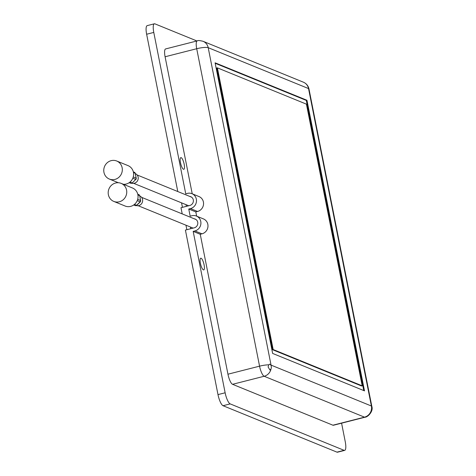 <?xml version="1.0" encoding="UTF-8"?>
<svg xmlns="http://www.w3.org/2000/svg" width="476" height="476" viewBox="0 0 476 476"><rect width="100%" height="100%" fill="white"/><g stroke="black" fill="none" stroke-linecap="round" stroke-linejoin="round"><path stroke-width="0.71" d="M268.089 366.925L268.732 364.83L269.6 364.134L270.957 365.074L271.403 367.252L271.011 368.995L269.951 370.03L268.089 366.925M204.079 264.805A6.033 1.624 75.7 0 0 200.753 258.212A6.033 1.624 75.7 0 0 200.408 263.311A6.033 1.624 75.7 0 0 203.728 269.904A6.033 1.624 75.7 0 0 204.079 264.805M184.164 164.208A6.033 1.624 75.7 0 0 180.838 157.615A6.033 1.624 75.7 0 0 180.487 162.715A6.033 1.624 75.7 0 0 183.813 169.307A6.033 1.624 75.7 0 0 184.164 164.208M194.208 218.787A4.641 4.385 112.2 0 1 194.285 227.814L185.408 230.075L217.99 394.604L225.136 392.789L193.173 231.384L194.91 230.943A7.89 7.449 -67.8 0 0 200.878 223.839A7.89 7.449 -67.8 0 0 196.38 216.039A7.89 7.449 -67.8 0 0 191.899 215.741L190.168 216.181L188.752 209.029L190.483 208.589A7.89 7.449 -67.8 0 0 196.451 201.479A7.89 7.449 -67.8 0 0 191.953 193.684A7.89 7.449 -67.8 0 0 187.473 193.387L185.741 193.827L153.778 32.428A10.21 2.755 -104.3 0 1 154.373 23.8A10.21 2.755 -104.3 0 1 154.944 23.86L196.915 40.966M153.778 32.428L146.638 34.242L177.78 191.536M146.638 34.242A10.21 2.755 -104.3 0 1 147.227 25.621L154.373 23.8M341.584 423.176L345.261 441.758A10.21 2.755 -104.3 0 1 344.672 450.379L337.526 452.2A10.21 2.755 -104.3 0 1 336.954 452.14L223.048 405.713A10.21 2.755 -104.3 0 1 217.99 394.604M189.781 196.433A4.641 4.385 112.2 0 1 189.864 205.459L180.981 207.72L182.207 213.897M196.38 216.039L203.448 218.918A7.89 7.449 112.2 0 1 207.947 226.719A7.89 7.449 112.2 0 1 201.973 233.823L200.241 234.263L227.95 374.207A9.282 2.505 75.7 0 0 232.55 384.305L332.891 425.205A9.282 2.505 75.7 0 0 333.408 425.258L365.021 417.214A9.282 2.505 75.7 0 1 364.503 417.16A9.282 8.764 -67.8 0 0 371.393 406.016L271.052 365.11A9.282 8.764 112.2 0 1 271.112 365.449M200.241 234.263L193.173 231.384M344.672 450.379A10.21 2.755 -104.3 0 1 344.1 450.326L230.194 403.892A10.21 2.755 -104.3 0 1 225.136 392.789M270.957 365.074A9.282 1.749 168.8 0 1 271.052 365.11L208.196 47.671A9.282 8.764 -67.8 0 0 203.038 41.281C199.634 40.46 197.701 40.329 197.248 40.882L165.636 48.927A9.282 2.505 75.7 0 0 165.095 56.769L192.227 193.797M306.955 100.257L215.093 62.814L272.635 353.424L364.497 390.873L306.955 100.257L306.306 100.424L215.188 63.278M191.953 193.684L199.022 196.564A7.89 7.449 112.2 0 1 203.52 204.365A7.89 7.449 112.2 0 1 197.546 211.469L195.815 211.909L196.653 216.152M195.815 211.909L188.752 209.029M363.759 390.57L306.306 100.424M272.516 349.699L361.552 385.988L362.2 385.828L306.425 104.155L217.395 67.86L216.741 68.026L272.516 349.699L273.164 349.533L362.2 385.828M217.395 67.86L273.164 349.533M190.763 228.712L190.424 227.016M186.336 206.358L185.997 204.662M181.546 202.847L182.439 207.352M185.973 225.202L186.866 229.706M133.726 183.355L188.187 205.555A4.522 4.272 -67.8 0 0 188.764 205.739M138.147 205.709L192.613 227.909A4.522 4.272 -67.8 0 0 193.191 228.093M134.434 204.424L136.648 205.299A1.392 1.333 51.1 0 1 135.839 205.662M137.695 199.307L140.652 200.551A1.392 1.392 170.7 0 1 140.253 201.824L136.975 205.037M136.285 205.549A5.105 4.819 -67.8 0 0 139.748 195.957M137.165 204.882L140.265 201.895L137.237 200.622M140.676 200.664L140.265 201.895M139.397 195.089A1.392 1.309 169 0 1 139.688 195.678L140.652 200.551A1.392 1.392 0 0 1 140.664 200.592M133.702 204.983L135.267 205.62A1.392 0.458 107 0 0 135.279 205.626A1.392 0.458 107 0 0 135.297 205.632M137.07 204.966L136.558 205.376A1.392 1.392 0 0 1 135.279 205.626A1.392 1.315 -67.8 0 0 136.564 205.293L140.17 201.818A1.392 1.315 -67.8 0 0 140.587 200.491L139.688 195.678L140.652 200.551M122.356 183.974A9.746 9.205 -67.8 0 0 121.148 183.367A9.746 9.205 -67.8 0 0 109.236 188.264A9.746 9.205 -67.8 0 0 112.586 200.812A9.746 9.205 -67.8 0 0 113.788 201.413A9.746 9.205 -67.8 0 0 125.7 196.517A9.746 9.205 -67.8 0 0 122.356 183.974M113.788 201.413L125.099 206.025A9.746 9.205 -67.8 0 0 137.005 201.128A9.746 9.205 -67.8 0 0 133.661 188.579A9.746 9.205 -67.8 0 0 132.453 187.972L121.148 183.367M134.97 172.734A1.392 1.309 169 0 1 135.261 173.323L136.225 178.197A1.392 1.392 170.7 0 1 136.237 178.238L136.237 178.238A1.392 1.392 170.7 0 1 135.827 179.47L132.81 178.268M130.87 183.272A1.392 0.458 -73 0 1 130.852 183.272A1.392 1.392 0 0 0 132.132 183.022L132.132 183.022A1.392 1.333 51.1 0 0 132.221 182.945L135.743 179.458A1.392 1.315 -67.8 0 0 136.16 178.131L135.196 173.264L136.225 178.197L133.268 176.953M131.858 183.195A5.105 4.819 -67.8 0 0 135.321 173.603M136.237 178.262L135.839 179.541M132.643 182.611L132.132 183.022A1.392 1.333 51.1 0 1 131.412 183.302M130.007 182.07L132.138 182.933A1.392 1.315 -67.8 0 1 130.84 183.266L129.115 182.736L130.84 183.266A1.392 0.458 -73 0 1 130.84 183.266L129.276 182.629M116.721 161.013A9.746 9.205 112.2 0 1 122.017 167.195A9.746 9.205 112.2 0 1 119.095 177.108A9.746 9.205 112.2 0 1 109.361 179.059A9.746 9.205 112.2 0 1 104.066 172.877A9.746 9.205 112.2 0 1 106.987 162.965A9.746 9.205 112.2 0 1 116.721 161.013L128.026 165.618A9.746 9.205 112.2 0 1 133.322 171.806A9.746 9.205 112.2 0 1 123.433 184.295M268.732 364.83A9.282 1.749 168.8 0 0 259.563 366.163A9.282 2.505 75.7 0 0 264.162 376.26A9.282 8.764 -67.8 0 0 271.011 368.995M232.55 384.305L264.162 376.26L364.503 417.16L332.891 425.205M308.983 88.976L371.839 406.415A9.282 1.749 168.8 0 0 371.393 406.016L308.537 88.572A9.282 8.764 -67.8 0 0 303.379 82.181C306.389 83.508 308.258 85.775 308.983 88.976A9.282 1.749 168.8 0 0 308.537 88.572L208.196 47.671A9.282 1.749 168.8 0 0 196.713 48.725L259.563 366.163L227.95 374.207M197.248 40.882A9.282 2.505 75.7 0 0 196.713 48.725L165.095 56.769M223.048 405.713L230.194 403.892M336.954 452.14L344.1 450.326M197.546 211.469L190.483 208.589M201.973 233.823L194.91 230.943M137.766 194.22L138.849 194.66A1.392 1.315 -67.8 0 1 139.623 195.618L137.915 194.922M139.688 195.678A1.392 1.392 0 0 0 138.849 194.66A1.392 1.315 -67.8 0 0 138.742 194.625M133.339 171.86L134.422 172.306A1.392 1.315 -67.8 0 1 135.196 173.264L133.488 172.568M135.261 173.323A1.392 1.392 0 0 0 134.422 172.306A1.392 1.315 -67.8 0 0 134.315 172.264M371.839 406.415C373.636 411.562 367.424 417.345 365.021 417.214M203.038 41.281L303.379 82.181M137.142 174.972L191.584 197.165M141.568 197.326L196.011 219.519M118.381 182.736L109.361 179.059"/></g></svg>
